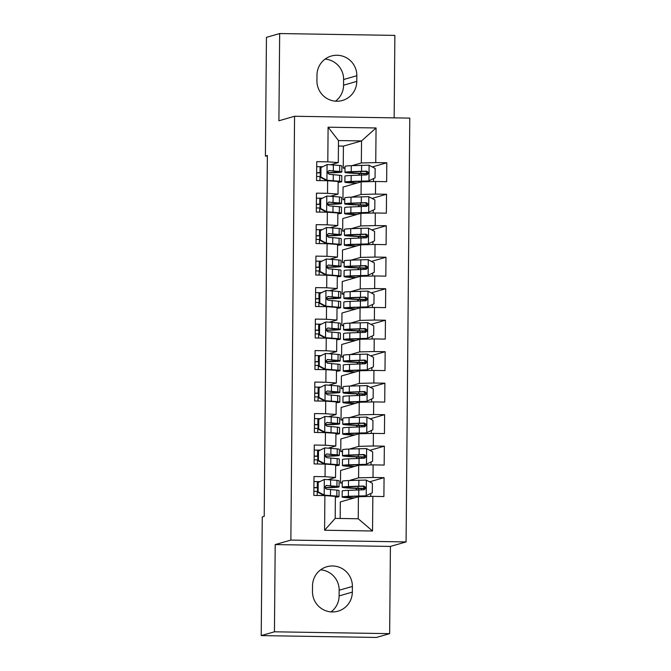 <?xml version="1.0" encoding="UTF-8"?>
<svg xmlns="http://www.w3.org/2000/svg" width="671" height="671" viewBox="0 0 671 671"><rect width="100%" height="100%" fill="white"/><g stroke="black" fill="none" stroke-linecap="round" stroke-linejoin="round"><path stroke-width="1.01" d="M394.154 117.861L394.875 35.395L279.664 33.55L266.446 37.35L265.406 156.058L267.36 156.083M406.081 541.933L409.78 118.113L294.561 116.268L290.862 540.088L406.081 541.933L390.413 546.429L275.202 544.584L274.439 631.805L389.65 633.65L390.413 546.429M389.65 633.65L376.439 637.45L261.22 635.605L274.439 631.805M372.539 531.004L324.588 530.233L324.89 495.601L335.383 496.355L335.19 518.398L358.239 518.767L372.539 531.004L372.841 496.364L383.896 496.54L384.064 477.651L373.009 477.475L373.118 464.877L384.173 465.053L384.332 446.165L373.277 445.989L373.386 433.391L384.441 433.567L384.609 414.678L373.554 414.502L373.663 401.904L384.718 402.08L384.886 383.191L373.831 383.015L373.94 370.417L384.995 370.593L385.162 351.705L374.108 351.529L374.217 338.93L385.271 339.107L385.431 320.218L374.376 320.042L374.485 307.444L385.54 307.62L385.708 288.731L374.653 288.547L374.762 275.957L385.817 276.133L385.984 257.245L374.93 257.06L375.039 244.47L386.093 244.647L386.261 225.75L375.206 225.573L375.315 212.984L386.37 213.16L386.53 194.263L375.475 194.087L375.592 181.497L386.639 181.673L386.806 162.776L372.304 166.945M345.003 168.195L343.233 168.169L343.418 146.127L361.535 140.927L376.054 127.968L328.102 127.196L327.8 161.837L316.746 161.652L316.578 180.549L327.633 180.725L327.523 193.323L316.469 193.147L316.301 212.036L327.356 212.212L327.247 224.81L316.192 224.634L316.033 243.523L327.087 243.699L326.978 256.297L315.924 256.121L315.756 275.009L326.811 275.185L326.702 287.784L315.647 287.607L315.479 306.496L326.534 306.672L326.425 319.27L315.37 319.094L315.202 337.983L326.257 338.159L326.148 350.757L315.093 350.581L314.934 369.469L325.989 369.646L325.88 382.244L314.825 382.067L314.657 400.956L325.712 401.132L325.603 413.73L314.548 413.554L314.38 432.443L325.435 432.619L325.326 445.217L314.271 445.041L314.103 463.929L325.158 464.114L325.049 476.704L313.994 476.527L313.835 495.416L324.89 495.601M376.054 127.968L375.752 162.6L386.806 162.776M261.22 635.605L262.26 516.896L264.215 516.335L267.368 155.496L265.406 156.058M344.726 199.681L342.956 199.656L343.066 187.058L361.174 181.858L361.065 194.456L351.705 197.14M342.956 199.656L344.735 199.144M375.592 181.497L361.174 181.858M375.475 194.087L361.065 194.456M328.102 127.196L338.486 140.558L338.293 162.592L331.189 164.638M327.8 161.837L338.293 162.592M344.449 231.176L342.68 231.143L342.789 218.553L360.897 213.344L360.788 225.942L351.428 228.626M342.68 231.143L344.458 230.631M375.315 212.984L360.897 213.344M375.206 225.573L360.788 225.942M327.633 180.725L338.134 181.489L338.025 194.087L330.92 196.125M327.523 193.323L338.025 194.087M344.181 262.663L342.403 262.629L342.512 250.04L360.629 244.831L360.512 257.429L351.151 260.113M342.403 262.629L344.181 262.118M375.039 244.47L360.629 244.831M374.93 257.06L360.512 257.429M327.356 212.212L337.857 212.975L337.748 225.573L330.644 227.612M327.247 224.81L337.748 225.573M343.904 294.15L342.135 294.116L342.244 281.526L360.352 276.318L360.243 288.916L350.883 291.6M342.135 294.116L343.904 293.604M374.762 275.957L360.352 276.318M374.653 288.547L360.243 288.916M327.087 243.699L337.58 244.462L337.471 257.06L330.367 259.098M326.978 256.297L337.471 257.06M343.627 325.636L341.858 325.603L341.967 313.013L360.075 307.804L359.966 320.402L350.606 323.095M341.858 325.603L343.636 325.091M374.485 307.444L360.075 307.804M374.376 320.042L359.966 320.402M326.811 275.185L337.312 275.949L337.194 288.547L330.09 290.585M326.702 287.784L337.194 288.547M343.351 357.123L341.581 357.089L341.69 344.5L359.799 339.291L359.69 351.889L350.329 354.582M341.581 357.089L343.359 356.578M374.217 338.93L359.799 339.291M374.108 351.529L359.69 351.889M326.534 306.672L337.035 307.435L336.926 320.033L329.822 322.072M326.425 319.27L336.926 320.033M343.082 388.61L341.304 388.576L341.413 375.986L359.53 370.778L359.413 383.376L350.052 386.068M341.304 388.576L343.082 388.073M373.94 370.417L359.53 370.778M373.831 383.015L359.413 383.376M326.257 338.159L336.758 338.922L336.649 351.52L329.545 353.558M326.148 350.757L336.649 351.52M342.806 420.096L341.027 420.063L341.145 407.473L359.253 402.264L359.144 414.863L349.784 417.555M341.027 420.063L342.806 419.56M373.663 401.904L359.253 402.264M373.554 414.502L359.144 414.863M325.989 369.646L336.481 370.409L336.372 383.007L329.268 385.045M325.88 382.244L336.372 383.007M342.529 451.583L340.759 451.558L340.868 438.96L358.977 433.751L358.868 446.349L349.507 449.042M340.759 451.558L342.537 451.046M373.386 433.391L358.977 433.751M373.277 445.989L358.868 446.349M325.712 401.132L336.205 401.895L336.096 414.493L328.991 416.532M325.603 413.73L336.096 414.493M342.252 483.07L340.482 483.045L340.591 470.446L358.7 465.238L358.591 477.836L349.23 480.528M340.482 483.045L342.26 482.533M373.118 464.877L358.7 465.238M373.009 477.475L358.591 477.836M325.435 432.619L335.936 433.382L335.827 445.98L328.723 448.018M325.326 445.217L335.827 445.98M340.172 518.482L340.314 501.933L358.423 496.733L358.239 518.767M372.841 496.364L358.423 496.733M325.158 464.114L335.659 464.869L335.55 477.467L328.446 479.505M325.049 476.704L335.55 477.467M335.483 101.17A20.172 19.912 74 0 0 343.577 85.192L343.627 79.522A20.172 19.912 74 0 0 325.074 59.107M275.202 544.584L290.862 540.088M279.664 33.55L278.901 120.772L294.561 116.268M331.029 611.893A20.172 19.912 74 0 0 339.115 595.915L339.165 590.245A20.172 19.912 74 0 0 320.612 569.83M351.981 165.653L361.342 162.969L361.535 140.927L338.486 140.558M343.418 146.127L338.444 146.052M343.233 168.169L345.003 167.658M356.15 489.989L356.158 488.379M356.427 458.503L356.435 456.892M356.695 427.016L356.712 425.406M356.972 395.529L356.989 393.919M357.249 364.043L357.266 362.432M357.526 332.556L357.534 330.946M357.794 301.069L357.811 299.459M358.071 269.583L358.088 267.964M358.348 238.096L358.364 236.477M358.624 206.601L358.633 204.99M358.893 175.114L358.91 173.504M324.588 530.233L335.19 518.398M375.752 162.6L361.342 162.969M312.476 591.478A20.172 19.912 74 0 0 337.974 611.189A20.172 19.912 74 0 0 352.334 592.116L352.384 586.446A20.172 19.912 74 0 0 326.878 566.735A20.172 19.912 74 0 0 312.527 585.808L312.476 591.478M356.838 75.722A20.172 19.912 74 0 0 331.34 56.02A20.172 19.912 74 0 0 316.98 75.085L316.93 80.755A20.172 19.912 74 0 0 342.436 100.465A20.172 19.912 74 0 0 356.787 81.392L356.838 75.722L343.627 79.522M384.064 477.651L369.562 481.82M384.332 446.165L369.838 450.333M384.609 414.678L370.107 418.847M384.886 383.191L370.384 387.36M385.162 351.705L370.66 355.873M385.431 320.218L370.937 324.378M385.708 288.731L371.206 292.892M385.984 257.245L371.482 261.405M386.261 225.75L371.759 229.918M386.53 194.263L372.036 198.431M318.213 482.432L324.47 479.388L318.213 482.432L318.129 491.885L324.336 495.131L336.842 496.112A24.114 1.124 0.5 0 1 338.981 496.599A24.114 1.124 0.5 0 1 335.374 497.152M324.336 495.131L333.101 496.163A20.021 0.931 0.5 0 1 333.73 496.238M324.47 479.388L336.976 480.369A24.114 1.124 0.5 0 1 339.115 480.855L339.065 486.836A24.114 1.124 -179.5 0 0 336.926 486.358L326.181 485.485M319.69 481.593A20.021 0.931 0.5 0 1 317.316 481.585L313.953 481.577M317.576 482.617L317.5 492.061L318.129 491.885M323.699 495.315L317.5 492.061M324.881 487.523A20.021 0.931 0.5 0 0 334.972 486.802A20.021 0.931 0.5 0 0 333.193 486.4L326.693 485.427C324.361 486.618 324.353 487.884 326.66 489.201L336.892 490.132A24.114 1.124 0.5 0 1 339.031 490.618L338.981 496.599M317.198 495.475L317.232 491.348A20.021 0.931 -179.5 0 0 317.5 491.348M317.534 487.767L313.902 487.75M317.232 491.348L313.869 491.34M313.902 487.557L317.266 487.574L317.316 481.585M324.915 487.733A24.114 1.124 -179.5 0 0 339.065 486.836M354.489 497.865A20.021 0.931 -179.5 0 1 346.228 497.035A20.021 0.931 -179.5 0 1 351.419 496.456L365.427 495.986L372.313 492.749L372.397 483.305L366.198 480.059L348.517 480.553A24.114 1.124 -179.5 0 0 342.269 481.258L342.218 487.238A24.114 1.124 -179.5 0 0 356.326 488.379L364.923 488.673M366.056 495.802L348.383 496.297A24.114 1.124 -179.5 0 0 342.135 497.001A24.114 1.124 -179.5 0 0 353.785 498.067M342.135 497.001L342.185 491.021A24.114 1.124 0.5 0 1 348.434 490.316L363.716 489.796C366.207 488.555 366.215 487.297 363.749 486.022L348.467 486.542A24.114 1.124 -179.5 0 0 342.218 487.238M358.046 486.416L358.029 488.228A20.021 0.931 0.5 0 1 346.311 487.272A20.021 0.931 0.5 0 1 351.503 486.693L363.045 486.223L364.915 488.689M358.029 488.228L364.085 488.404A11.508 0.537 0.5 0 1 364.982 488.438M363.716 489.796L364.278 489.721M356.628 489.973L356.645 488.396M318.49 450.946L324.747 447.901L318.49 450.946L318.406 460.398L324.605 463.644L337.11 464.626A24.114 1.124 0.5 0 1 339.258 465.112A24.114 1.124 0.5 0 1 335.651 465.666M324.605 463.644L333.378 464.676A20.021 0.931 0.5 0 1 334.007 464.751M324.747 447.901L337.253 448.882A24.114 1.124 0.5 0 1 339.392 449.369L339.341 455.349A24.114 1.124 -179.5 0 0 337.203 454.871L326.45 453.999M319.966 450.098A20.021 0.931 0.5 0 1 317.593 450.098L314.229 450.09M317.853 451.13L317.769 460.574L318.406 460.398M323.967 463.829L317.769 460.574M325.158 456.037A20.021 0.931 0.5 0 0 335.24 455.315A20.021 0.931 0.5 0 0 333.462 454.913L326.97 453.94C324.638 455.131 324.63 456.389 326.936 457.714L337.169 458.645A24.114 1.124 0.5 0 1 339.308 459.123L339.258 465.112M317.475 463.988L317.509 459.861A20.021 0.931 -179.5 0 0 317.777 459.861M317.811 456.28L314.171 456.263M317.509 459.861L314.145 459.853M314.179 456.07L317.542 456.087L317.593 450.098M325.192 456.246A24.114 1.124 -179.5 0 0 339.341 455.349M318.767 419.459L325.024 416.414L318.767 419.459L318.683 428.912L324.881 432.158L337.387 433.139A24.114 1.124 0.5 0 1 339.534 433.625A24.114 1.124 0.5 0 1 335.928 434.179M324.881 432.158L333.655 433.189A20.021 0.931 0.5 0 1 334.284 433.265M325.024 416.414L337.53 417.396A24.114 1.124 0.5 0 1 339.669 417.882L339.618 423.862A24.114 1.124 -179.5 0 0 337.471 423.384L326.727 422.512M320.243 418.612A20.021 0.931 0.5 0 1 317.869 418.612L314.506 418.603M318.129 419.643L318.046 429.088L318.683 428.912M324.244 432.342L318.046 429.088M325.427 424.55A20.021 0.931 0.5 0 0 335.517 423.829A20.021 0.931 0.5 0 0 333.739 423.426L327.247 422.453C324.915 423.644 324.898 424.902 327.213 426.228L337.438 427.159A24.114 1.124 0.5 0 1 339.585 427.637L339.534 433.625M317.752 432.501L317.786 428.375A20.021 0.931 -179.5 0 0 318.054 428.375M318.088 424.793L314.447 424.777M317.786 428.375L314.414 428.366M314.447 424.584L317.819 424.6L317.869 418.612M325.469 424.76A24.114 1.124 -179.5 0 0 339.618 423.862M354.758 466.37A20.021 0.931 -179.5 0 1 346.504 465.548A20.021 0.931 -179.5 0 1 351.696 464.969L365.695 464.491L372.59 461.262L372.673 451.818L366.475 448.572L348.794 449.067A24.114 1.124 -179.5 0 0 342.546 449.771L342.495 455.752A24.114 1.124 -179.5 0 0 356.603 456.892L365.192 457.186L363.321 454.737L364.026 454.527L348.744 455.055A24.114 1.124 -179.5 0 0 342.495 455.752M366.332 464.315L348.66 464.81A24.114 1.124 -179.5 0 0 342.411 465.515A24.114 1.124 -179.5 0 0 354.062 466.571M358.322 454.93L358.306 456.741A20.021 0.931 0.5 0 1 346.588 455.785A20.021 0.931 0.5 0 1 351.78 455.206L363.321 454.737M358.306 456.741L364.361 456.917A11.508 0.537 0.5 0 1 365.259 456.951M342.411 465.515L342.462 459.526A24.114 1.124 0.5 0 1 348.71 458.83L364.554 458.234M363.992 458.31C366.483 457.068 366.492 455.81 364.026 454.527M356.905 458.478L356.913 456.909M355.034 434.883A20.021 0.931 -179.5 0 1 346.781 434.062A20.021 0.931 -179.5 0 1 351.965 433.483L365.972 433.005L372.866 429.775L372.95 420.331L366.743 417.085L349.071 417.58A24.114 1.124 -179.5 0 0 342.822 418.285L342.764 424.265A24.114 1.124 -179.5 0 0 356.88 425.406L365.469 425.699L363.598 423.25L364.294 423.04L349.021 423.569A24.114 1.124 -179.5 0 0 342.764 424.265M366.609 432.829L348.928 433.323A24.114 1.124 -179.5 0 0 342.68 434.028A24.114 1.124 -179.5 0 0 354.338 435.085M358.591 423.443L358.582 425.246A20.021 0.931 0.5 0 1 346.865 424.298A20.021 0.931 0.5 0 1 352.057 423.72L363.598 423.25M358.582 425.246L364.638 425.431A11.508 0.537 0.5 0 1 365.536 425.464M342.68 434.028L342.738 428.039A24.114 1.124 0.5 0 1 348.987 427.343L364.831 426.748M364.269 426.823C366.752 425.582 366.769 424.324 364.294 423.04M357.173 426.991L357.19 425.414M319.044 387.972L325.292 384.928L319.044 387.972L318.96 397.425L325.158 400.671L337.664 401.652A24.114 1.124 0.5 0 1 339.803 402.139A24.114 1.124 0.5 0 1 336.205 402.692M325.158 400.671L333.932 401.703A20.021 0.931 0.5 0 1 334.561 401.778M325.292 384.928L337.798 385.909A24.114 1.124 0.5 0 1 339.945 386.395L339.887 392.376A24.114 1.124 -179.5 0 0 337.748 391.889L327.003 391.025M320.512 387.125A20.021 0.931 0.5 0 1 318.146 387.125L314.774 387.117M318.406 388.157L318.322 397.601L318.96 397.425M324.521 400.855L318.322 397.601M325.703 393.063A20.021 0.931 0.5 0 0 335.794 392.342A20.021 0.931 0.5 0 0 334.015 391.939L327.515 390.967C325.183 392.158 325.175 393.416 327.482 394.741L337.714 395.672A24.114 1.124 0.5 0 1 339.861 396.15L339.803 402.139M318.02 401.015L318.062 396.888A20.021 0.931 -179.5 0 0 318.331 396.888M318.356 393.307L314.724 393.29M318.062 396.888L314.691 396.88M314.724 393.097L318.088 393.114L318.146 387.125M325.745 393.273A24.114 1.124 -179.5 0 0 339.887 392.376M319.312 356.486L325.569 353.441L319.312 356.486L319.228 365.93L325.435 369.184L337.941 370.166A24.114 1.124 0.5 0 1 340.08 370.652A24.114 1.124 0.5 0 1 336.473 371.206M325.435 369.184L334.208 370.216A20.021 0.931 0.5 0 1 334.829 370.291M325.569 353.441L338.075 354.422A24.114 1.124 0.5 0 1 340.214 354.909L340.163 360.889A24.114 1.124 -179.5 0 0 338.025 360.402L327.28 359.539M320.788 355.638A20.021 0.931 0.5 0 1 318.415 355.638L315.051 355.63M318.675 356.67L318.599 366.114L319.228 365.93M324.798 369.369L318.599 366.114M325.98 361.568A20.021 0.931 0.5 0 0 336.07 360.855A20.021 0.931 0.5 0 0 334.292 360.453L327.792 359.48C325.46 360.671 325.452 361.929 327.758 363.254L337.991 364.185A24.114 1.124 0.5 0 1 340.13 364.663L340.08 370.652M318.297 369.528L318.331 365.401A20.021 0.931 -179.5 0 0 318.599 365.401M318.633 361.812L315.001 361.803M318.331 365.401L314.967 365.393M315.001 361.61L318.364 361.619L318.415 355.638M326.014 361.786A24.114 1.124 -179.5 0 0 340.163 360.889M355.311 403.397A20.021 0.931 -179.5 0 1 347.058 402.575A20.021 0.931 -179.5 0 1 352.241 401.996L366.249 401.518L373.143 398.289L373.219 388.845L367.02 385.59L349.348 386.093A24.114 1.124 -179.5 0 0 343.091 386.798L343.04 392.778A24.114 1.124 -179.5 0 0 357.157 393.919L365.745 394.212L363.867 391.763L364.571 391.554L349.289 392.082A24.114 1.124 -179.5 0 0 343.04 392.778M366.886 401.342L349.205 401.837A24.114 1.124 -179.5 0 0 342.956 402.541A24.114 1.124 -179.5 0 0 354.615 403.598M358.868 391.956L358.851 393.76A20.021 0.931 0.5 0 1 347.142 392.812A20.021 0.931 0.5 0 1 352.325 392.233L363.867 391.763M358.851 393.76L364.915 393.944A11.508 0.537 0.5 0 1 365.804 393.969M342.956 402.541L343.007 396.553A24.114 1.124 0.5 0 1 349.255 395.856L365.099 395.261M364.538 395.336C367.029 394.095 367.045 392.837 364.571 391.554M357.45 395.504L357.467 393.927M355.588 371.91A20.021 0.931 -179.5 0 1 347.326 371.088A20.021 0.931 -179.5 0 1 352.518 370.509L366.525 370.031L373.411 366.802L373.495 357.358L367.297 354.103L349.616 354.607A24.114 1.124 -179.5 0 0 343.367 355.311L343.317 361.292A24.114 1.124 -179.5 0 0 357.425 362.432L366.022 362.726L364.143 360.268L364.848 360.067L349.566 360.587A24.114 1.124 -179.5 0 0 343.317 361.292M367.154 369.847L349.482 370.35A24.114 1.124 -179.5 0 0 343.233 371.055A24.114 1.124 -179.5 0 0 354.884 372.111M359.144 360.47L359.128 362.273A20.021 0.931 0.5 0 1 347.419 361.325A20.021 0.931 0.5 0 1 352.602 360.746L364.143 360.268M359.128 362.273L365.183 362.457A11.508 0.537 0.5 0 1 366.081 362.483M343.233 371.055L343.284 365.066A24.114 1.124 0.5 0 1 349.532 364.37L365.376 363.766M364.814 363.85C367.305 362.608 367.314 361.35 364.848 360.067M357.727 364.017L357.744 362.441M319.589 324.999L325.846 321.954L319.589 324.999L319.505 334.443L325.703 337.698L338.209 338.679A24.114 1.124 0.5 0 1 340.356 339.165A24.114 1.124 0.5 0 1 336.75 339.719M325.703 337.698L334.477 338.729A20.021 0.931 0.5 0 1 335.106 338.805M325.846 321.954L338.352 322.936A24.114 1.124 0.5 0 1 340.491 323.414L340.44 329.402A24.114 1.124 -179.5 0 0 338.301 328.916L327.549 328.052M321.065 324.152A20.021 0.931 0.5 0 1 318.691 324.152L315.328 324.143M318.951 325.183L318.868 334.628L319.505 334.443M325.074 337.882L318.868 334.628M326.257 330.082A20.021 0.931 0.5 0 0 336.339 329.369A20.021 0.931 0.5 0 0 334.561 328.966L328.069 327.985C325.737 329.184 325.729 330.442 328.035 331.768L338.268 332.699A24.114 1.124 0.5 0 1 340.407 333.177L340.356 339.165M318.574 338.041L318.608 333.915A20.021 0.931 -179.5 0 0 318.876 333.915M318.91 330.325L315.269 330.317M318.608 333.915L315.244 333.906M315.278 330.124L318.641 330.132L318.691 324.152M326.291 330.3A24.114 1.124 -179.5 0 0 340.44 329.402M355.856 340.423A20.021 0.931 -179.5 0 1 347.603 339.601A20.021 0.931 -179.5 0 1 352.795 339.023L366.794 338.545L373.688 335.315L373.772 325.871L367.574 322.617L349.893 323.12A24.114 1.124 -179.5 0 0 343.644 323.816L343.594 329.805A24.114 1.124 -179.5 0 0 357.702 330.946L366.291 331.239M367.431 338.36L349.759 338.863A24.114 1.124 -179.5 0 0 343.51 339.568A24.114 1.124 -179.5 0 0 355.16 340.625M343.51 339.568L343.56 333.579A24.114 1.124 0.5 0 1 349.809 332.883L365.091 332.363C367.582 331.122 367.591 329.855 365.125 328.58L349.843 329.1A24.114 1.124 -179.5 0 0 343.594 329.805M359.421 328.983L359.404 330.786A20.021 0.931 0.5 0 1 347.687 329.838A20.021 0.931 0.5 0 1 352.879 329.26L364.42 328.782L366.291 331.248M359.404 330.786L365.46 330.971A11.508 0.537 0.5 0 1 366.358 330.996M365.091 332.363L365.653 332.279M358.004 332.531L358.012 330.954M319.866 293.512L326.123 290.468L319.866 293.512L319.782 302.957L325.98 306.211L338.486 307.192A24.114 1.124 0.5 0 1 340.633 307.67A24.114 1.124 0.5 0 1 337.027 308.232M325.98 306.211L334.754 307.243A20.021 0.931 0.5 0 1 335.383 307.318M326.123 290.468L338.629 291.449A24.114 1.124 0.5 0 1 340.767 291.927L340.717 297.916A24.114 1.124 -179.5 0 0 338.57 297.429L327.825 296.565M321.342 292.665A20.021 0.931 0.5 0 1 318.968 292.665L315.605 292.657M319.228 293.697L319.144 303.141L319.782 302.957M325.343 306.387L319.144 303.141M326.525 298.595A20.021 0.931 0.5 0 0 336.616 297.874A20.021 0.931 0.5 0 0 334.837 297.479L328.345 296.498C326.014 297.698 325.997 298.956 328.312 300.281L338.536 301.212A24.114 1.124 0.5 0 1 340.683 301.69L340.633 307.67M318.851 306.555L318.884 302.428A20.021 0.931 -179.5 0 0 319.153 302.428M319.186 298.838L315.546 298.83M318.884 302.428L315.513 302.42M315.546 298.637L318.918 298.645L318.968 292.665M326.567 298.813A24.114 1.124 -179.5 0 0 340.717 297.916M356.133 308.937A20.021 0.931 -179.5 0 1 347.88 308.115A20.021 0.931 -179.5 0 1 353.063 307.536L367.071 307.058L373.965 303.829L374.049 294.384L367.842 291.13L350.17 291.633A24.114 1.124 -179.5 0 0 343.921 292.33L343.871 298.318A24.114 1.124 -179.5 0 0 357.978 299.459L366.567 299.752L364.697 297.295L365.401 297.094L350.119 297.614A24.114 1.124 -179.5 0 0 343.871 298.318M367.708 306.873L350.036 307.377A24.114 1.124 -179.5 0 0 343.778 308.073A24.114 1.124 -179.5 0 0 355.437 309.138M359.69 297.496L359.681 299.3A20.021 0.931 0.5 0 1 347.964 298.352A20.021 0.931 0.5 0 1 353.156 297.773L364.697 297.295M359.681 299.3L365.737 299.484A11.508 0.537 0.5 0 1 366.634 299.509M343.778 308.073L343.837 302.093A24.114 1.124 0.5 0 1 350.086 301.396L365.93 300.793M365.368 300.876C367.859 299.635 367.867 298.369 365.401 297.094M358.272 301.044L358.289 299.467M320.142 262.025L326.391 258.981L320.142 262.025L320.059 271.47L326.257 274.724L338.763 275.706A24.114 1.124 0.5 0 1 340.902 276.184A24.114 1.124 0.5 0 1 337.303 276.746M326.257 274.724L335.03 275.747A20.021 0.931 0.5 0 1 335.659 275.831M326.391 258.981L338.897 259.962A24.114 1.124 0.5 0 1 341.044 260.44L340.994 266.429A24.114 1.124 -179.5 0 0 338.847 265.942L328.102 265.079M321.61 261.178A20.021 0.931 0.5 0 1 319.245 261.178L315.873 261.17M319.505 262.21L319.421 271.654L320.059 271.47M325.62 274.9L319.421 271.654M326.802 267.108A20.021 0.931 0.5 0 0 336.892 266.387A20.021 0.931 0.5 0 0 335.114 265.993L328.614 265.011C326.291 266.211 326.274 267.469 328.58 268.794L338.813 269.725A24.114 1.124 0.5 0 1 340.96 270.203L340.902 276.184M319.119 275.068L319.161 270.941A20.021 0.931 -179.5 0 0 319.43 270.941M319.455 267.352L315.823 267.343M319.161 270.941L315.789 270.925M315.823 267.15L319.195 267.159L319.245 261.178M326.844 267.326A24.114 1.124 -179.5 0 0 340.994 266.429M356.41 277.45A20.021 0.931 -179.5 0 1 348.157 276.628A20.021 0.931 -179.5 0 1 353.34 276.041L367.347 275.571L374.242 272.342L374.317 262.898L368.119 259.643L350.447 260.147A24.114 1.124 -179.5 0 0 344.189 260.843L344.139 266.832A24.114 1.124 -179.5 0 0 358.255 267.972L366.844 268.266L364.965 265.808L365.67 265.607L350.388 266.127A24.114 1.124 -179.5 0 0 344.139 266.832M367.985 275.387L350.304 275.89A24.114 1.124 -179.5 0 0 344.055 276.586A24.114 1.124 -179.5 0 0 355.714 277.651M359.966 266.001L359.95 267.813A20.021 0.931 0.5 0 1 348.241 266.865A20.021 0.931 0.5 0 1 353.424 266.286L364.965 265.808M359.95 267.813L366.014 267.997A11.508 0.537 0.5 0 1 366.911 268.023M344.055 276.586L344.106 270.606A24.114 1.124 0.5 0 1 350.363 269.91L366.198 269.306M365.636 269.39C368.127 268.148 368.144 266.882 365.67 265.607M358.549 269.557L358.566 267.981M320.411 230.539L326.668 227.494L320.411 230.539L320.327 239.983L326.534 243.238L339.04 244.219A24.114 1.124 0.5 0 1 341.178 244.697A24.114 1.124 0.5 0 1 337.572 245.259M326.534 243.238L335.307 244.261A20.021 0.931 0.5 0 1 335.928 244.345M326.668 227.494L339.174 228.475A24.114 1.124 0.5 0 1 341.313 228.954L341.262 234.942A24.114 1.124 -179.5 0 0 339.123 234.456L328.379 233.592M321.887 229.692A20.021 0.931 0.5 0 1 319.522 229.692L316.15 229.683M319.773 230.723L319.698 240.168L320.327 239.983M325.896 243.414L319.698 240.168M327.079 235.622A20.021 0.931 0.5 0 0 337.169 234.9A20.021 0.931 0.5 0 0 335.391 234.506L328.891 233.525C326.559 234.724 326.551 235.982 328.857 237.308L339.09 238.239A24.114 1.124 0.5 0 1 341.229 238.717L341.178 244.697M319.396 243.573L319.43 239.455A20.021 0.931 -179.5 0 0 319.698 239.455M319.731 235.865L316.1 235.856M319.43 239.455L316.066 239.438M316.1 235.664L319.463 235.672L319.522 229.692M327.113 235.84A24.114 1.124 -179.5 0 0 341.262 234.942M356.687 245.963A20.021 0.931 -179.5 0 1 348.425 245.141A20.021 0.931 -179.5 0 1 353.617 244.554L367.624 244.085L374.51 240.855L374.594 231.411L368.396 228.157L350.715 228.66A24.114 1.124 -179.5 0 0 344.466 229.356L344.416 235.345A24.114 1.124 -179.5 0 0 358.524 236.486L367.121 236.779L365.242 234.322L365.947 234.12L350.665 234.64A24.114 1.124 -179.5 0 0 344.416 235.345M368.262 243.9L350.581 244.403A24.114 1.124 -179.5 0 0 344.332 245.1A24.114 1.124 -179.5 0 0 355.982 246.165M360.243 234.515L360.226 236.326A20.021 0.931 0.5 0 1 348.517 235.378A20.021 0.931 0.5 0 1 353.701 234.8L365.242 234.322M360.226 236.326L366.282 236.511A11.508 0.537 0.5 0 1 367.18 236.536M344.332 245.1L344.382 239.119A24.114 1.124 0.5 0 1 350.631 238.423L366.475 237.819M365.913 237.903C368.404 236.653 368.413 235.395 365.947 234.12M358.826 238.071L358.842 236.494M320.688 199.052L326.945 195.999L320.688 199.052L320.604 208.496L326.802 211.742L339.308 212.732A24.114 1.124 0.5 0 1 341.455 213.21A24.114 1.124 0.5 0 1 337.849 213.772M326.802 211.742L335.575 212.774A20.021 0.931 0.5 0 1 336.205 212.858M326.945 195.999L339.451 196.989A24.114 1.124 0.5 0 1 341.589 197.467L341.539 203.456A24.114 1.124 -179.5 0 0 339.4 202.969L328.647 202.105M322.164 198.205A20.021 0.931 0.5 0 1 319.79 198.205L316.427 198.197M320.05 199.237L319.966 208.681L320.604 208.496M326.173 211.927L319.966 208.681M327.356 204.135A20.021 0.931 0.5 0 0 337.438 203.414A20.021 0.931 0.5 0 0 335.659 203.019L329.167 202.038C326.836 203.238 326.827 204.496 329.134 205.821L339.367 206.752A24.114 1.124 0.5 0 1 341.505 207.23L341.455 213.21M319.673 212.086L319.706 207.968A20.021 0.931 -179.5 0 0 319.975 207.968M320.008 204.378L316.368 204.37M319.706 207.968L316.343 207.951M316.376 204.177L319.74 204.185L319.79 198.205M327.389 204.353A24.114 1.124 -179.5 0 0 341.539 203.456M356.955 214.477A20.021 0.931 -179.5 0 1 348.702 213.655A20.021 0.931 -179.5 0 1 353.894 213.068L367.893 212.598L374.787 209.369L374.871 199.916L368.673 196.67L350.992 197.173A24.114 1.124 -179.5 0 0 344.743 197.87L344.693 203.858A24.114 1.124 -179.5 0 0 358.8 204.999L367.389 205.292L365.519 202.835L366.223 202.634L350.941 203.154A24.114 1.124 -179.5 0 0 344.693 203.858M368.53 212.413L350.858 212.917A24.114 1.124 -179.5 0 0 344.609 213.613A24.114 1.124 -179.5 0 0 356.259 214.678M360.52 203.028L360.503 204.84A20.021 0.931 0.5 0 1 348.786 203.892A20.021 0.931 0.5 0 1 353.978 203.313L365.519 202.835M360.503 204.84L366.559 205.024A11.508 0.537 0.5 0 1 367.456 205.049M344.609 213.613L344.659 207.633A24.114 1.124 0.5 0 1 350.908 206.936L366.752 206.333M366.19 206.416C368.681 205.167 368.689 203.909 366.223 202.634M359.102 206.584L359.111 205.007M320.964 167.565L327.222 164.512L320.964 167.565L320.881 177.01L327.079 180.256L339.585 181.245A24.114 1.124 0.5 0 1 341.732 181.724A24.114 1.124 0.5 0 1 338.125 182.286M327.079 180.256L335.852 181.287A20.021 0.931 0.5 0 1 336.481 181.371M327.222 164.512L339.727 165.502A24.114 1.124 0.5 0 1 341.866 165.98L341.816 171.961A24.114 1.124 -179.5 0 0 339.669 171.482L328.924 170.619M322.441 166.718A20.021 0.931 0.5 0 1 320.067 166.718L316.704 166.71M320.327 167.75L320.243 177.194L320.881 177.01M326.441 180.44L320.243 177.194M327.624 172.648A20.021 0.931 0.5 0 0 337.714 171.927A20.021 0.931 0.5 0 0 335.936 171.533L329.444 170.551C327.113 171.751 327.104 173.009 329.411 174.334L339.635 175.265A24.114 1.124 0.5 0 1 341.782 175.743L341.732 181.724M319.95 180.6L319.983 176.481A20.021 0.931 -179.5 0 0 320.252 176.481M320.285 172.892L316.645 172.883M319.983 176.481L316.611 176.465M316.645 172.69L320.017 172.699L320.067 166.718M327.666 172.866A24.114 1.124 -179.5 0 0 341.816 171.961M357.232 182.99A20.021 0.931 -179.5 0 1 348.979 182.16A20.021 0.931 -179.5 0 1 354.171 181.581L368.169 181.111L375.064 177.882L375.148 168.429L368.941 165.183L351.269 165.687A24.114 1.124 -179.5 0 0 345.02 166.383L344.969 172.363A24.114 1.124 -179.5 0 0 359.077 173.512L367.666 173.806M368.807 180.927L351.134 181.43A24.114 1.124 -179.5 0 0 344.877 182.126A24.114 1.124 -179.5 0 0 356.536 183.191M344.877 182.126L344.936 176.146A24.114 1.124 0.5 0 1 351.185 175.45L366.467 174.921C368.958 173.68 368.966 172.422 366.5 171.147L351.218 171.667A24.114 1.124 -179.5 0 0 344.969 172.363M360.788 171.541L360.78 173.353A20.021 0.931 0.5 0 1 349.063 172.405A20.021 0.931 0.5 0 1 354.254 171.826L365.796 171.348L367.666 173.814M360.78 173.353L366.836 173.537A11.508 0.537 0.5 0 1 367.733 173.563M366.467 174.921L367.029 174.846M359.371 175.097L359.388 173.521M339.115 595.915L352.334 592.116M339.165 590.245L352.384 586.446M343.577 85.192L356.787 81.392M324.311 479.463L324.177 495.047M336.892 490.132L336.842 496.112M336.976 480.369L336.926 486.358M330.543 489.427L330.493 495.408M330.627 479.664L330.577 485.645M366.215 495.726L366.349 480.134M348.467 486.542L348.517 480.553M361.392 489.813L361.401 488.538M364.101 486.492L364.085 488.404M364.017 495.97L364.017 496.59M357.962 496.179L357.953 496.867M348.383 496.297L348.434 490.316M358.817 486.098L358.868 480.117M358.733 495.861L358.784 489.88M358.658 489.88L358.675 488.454M363.045 486.223L363.749 486.022M324.588 447.976L324.454 463.56M337.169 458.645L337.11 464.626M337.253 448.882L337.203 454.871M330.82 457.941L330.769 463.921M330.904 448.178L330.853 454.158M324.865 416.49L324.73 432.074M337.438 427.159L337.387 433.139M337.53 417.396L337.471 423.384M331.097 426.454L331.038 432.434M331.18 416.691L331.13 422.671M366.492 464.24L366.626 448.647M348.744 455.055L348.794 449.067M361.669 458.327L361.677 457.052M364.378 455.005L364.361 456.917M364.294 464.483L364.294 465.104M358.23 464.693L358.23 465.38M348.66 464.81L348.71 458.83M359.094 454.611L359.144 448.631M359.002 464.374L359.06 458.394M358.935 458.394L358.943 456.968M366.769 432.745L366.903 417.161M349.021 423.569L349.071 417.58M361.937 426.831L361.954 425.557M364.655 423.518L364.638 425.431M364.571 432.996L364.563 433.617M358.507 433.206L358.507 433.894M348.928 433.323L348.987 427.343M359.362 423.124L359.421 417.144M359.279 432.887L359.329 426.899M359.211 426.907L359.22 425.481M325.141 385.003L324.999 400.587M337.714 395.672L337.664 401.652M337.798 385.909L337.748 391.889M331.365 394.959L331.315 400.948M331.457 385.204L331.399 391.185M325.41 353.516L325.276 369.1M337.991 364.185L337.941 370.166M338.075 354.422L338.025 360.402M331.642 363.472L331.591 369.461M331.726 353.718L331.675 359.698M367.037 401.258L367.18 385.674M349.289 392.082L349.348 386.093M362.214 395.345L362.223 394.07M364.932 392.032L364.915 393.944M364.848 401.51L364.839 402.13M358.784 401.711L358.775 402.407M349.205 401.837L349.255 395.856M359.639 391.638L359.69 385.657M359.555 401.401L359.606 395.412M359.48 395.42L359.497 393.994M367.314 369.771L367.448 354.187M349.566 360.587L349.616 354.607M362.491 363.858L362.499 362.583M365.2 360.545L365.183 362.457M365.125 370.023L365.116 370.635M359.06 370.224L359.052 370.92M349.482 370.35L349.532 364.37M359.916 360.151L359.966 354.171M359.832 369.914L359.882 363.925M359.757 363.934L359.773 362.508M325.687 322.03L325.552 337.614M338.268 332.699L338.209 338.679M338.352 322.936L338.301 328.916M331.919 331.986L331.868 337.974M332.002 322.231L331.952 328.211M367.591 338.285L367.725 322.701M349.843 329.1L349.893 323.12M362.768 332.371L362.776 331.097M365.477 329.058L365.46 330.971M365.393 338.536L365.393 339.149M359.337 338.738L359.329 339.425M349.759 338.863L349.809 332.883M360.193 328.664L360.243 322.684M360.101 338.427L360.159 332.439M360.033 332.447L360.042 331.021M364.42 328.782L365.125 328.58M325.963 290.543L325.829 306.127M338.536 301.212L338.486 307.192M338.629 291.449L338.57 297.429M332.195 300.499L332.137 306.488M332.279 290.744L332.229 296.725M367.867 306.798L368.002 291.214M350.119 297.614L350.17 291.633M363.036 300.885L363.053 299.61M365.754 297.572L365.737 299.484M365.67 307.05L365.661 307.662M359.606 307.251L359.606 307.939M350.036 307.377L350.086 301.396M360.461 297.178L360.52 291.197M360.377 306.941L360.428 300.952M360.31 300.96L360.319 299.534M326.24 259.056L326.098 274.64M338.813 269.725L338.763 275.706M338.897 259.962L338.847 265.942M332.464 269.012L332.413 275.001M332.556 259.249L332.497 265.238M368.136 275.311L368.278 259.727M350.388 266.127L350.447 260.147M363.313 269.398L363.33 268.123M366.03 266.085L366.014 267.997M365.947 275.563L365.938 276.175M359.882 275.764L359.874 276.452M350.304 275.89L350.363 269.91M360.738 265.691L360.788 259.702M360.654 275.445L360.704 269.465M360.579 269.474L360.595 268.039M326.509 227.57L326.374 243.154M339.09 238.239L339.04 244.219M339.174 228.475L339.123 234.456M332.741 237.526L332.69 243.506M332.824 227.763L332.774 233.751M368.413 243.825L368.547 228.241M350.665 234.64L350.715 228.66M363.59 237.911L363.598 236.637M366.299 234.598L366.282 236.511M366.223 244.076L366.215 244.689M360.159 244.278L360.151 244.965M350.581 244.403L350.631 238.423M361.015 234.204L361.065 228.215M360.931 243.959L360.981 237.979M360.855 237.987L360.872 236.553M326.785 196.083L326.651 211.667M339.367 206.752L339.308 212.732M339.451 196.989L339.4 202.969M333.017 206.039L332.967 212.019M333.101 196.276L333.051 202.265M368.689 212.338L368.824 196.754M350.941 203.154L350.992 197.173M363.867 206.425L363.875 205.15M366.576 203.112L366.559 205.024M366.492 212.59L366.492 213.202M360.436 212.791L360.428 213.479M350.858 212.917L350.908 206.936M361.292 202.717L361.342 196.729M361.199 212.472L361.258 206.492M361.132 206.5L361.141 205.066M327.062 164.588L326.928 180.18M339.635 175.265L339.585 181.245M339.727 165.502L339.669 171.482M333.294 174.552L333.235 180.533M333.378 164.789L333.328 170.778M368.966 180.851L369.1 165.267M351.218 171.667L351.269 165.687M364.135 174.938L364.152 173.663M366.852 171.625L366.836 173.537M366.769 181.103L366.76 181.715M360.704 181.304L360.704 181.992M351.134 181.43L351.185 175.45M361.56 171.231L361.619 165.242M361.476 180.985L361.526 175.005M361.409 175.014L361.417 173.579M365.796 171.348L366.5 171.147M370.753 496.414L370.778 493.495M371.029 464.928L371.055 462.009M371.306 433.441L371.331 430.522M371.583 401.954L371.608 399.035M371.851 370.467L371.877 367.549M372.128 338.981L372.153 336.062M372.405 307.494L372.43 304.575M372.682 276.007L372.707 273.089M372.95 244.521L372.975 241.602M373.227 213.034L373.252 210.115M373.504 181.547L373.529 178.629"/></g></svg>
